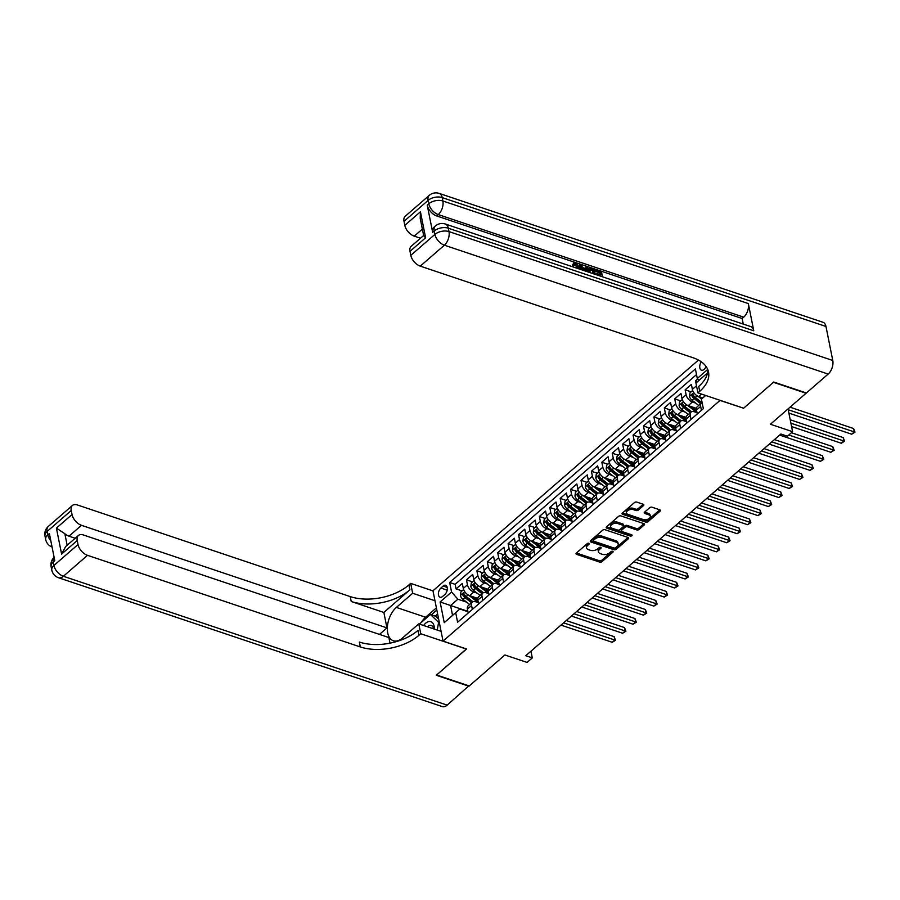 <?xml version="1.0" encoding="UTF-8"?>
<svg xmlns="http://www.w3.org/2000/svg" width="900" height="900" viewBox="0 0 900 900"><rect width="100%" height="100%" fill="white"/><g stroke="black" fill="none" stroke-linecap="round" stroke-linejoin="round"><path stroke-width="1.35" d="M588.847 543.285A1.159 0.664 168.7 0 0 587.239 543.611L576.383 553.05A1.665 0.945 168.7 0 0 576.034 553.804A1.665 0.945 168.7 0 0 576.641 554.366L599.704 562.106A1.665 0.945 168.7 0 0 601.999 561.656L612.866 552.217A1.159 0.664 168.7 0 0 611.066 551.61L609.66 552.836A5.31 3.038 168.7 0 1 602.291 554.299L600.367 553.658A5.31 3.038 168.7 0 1 598.433 551.858A5.31 3.038 168.7 0 1 599.546 549.439L600.941 548.212A1.159 0.664 168.7 0 0 599.153 547.616L597.746 548.831A5.31 3.038 168.7 0 1 590.377 550.294L588.454 549.653A5.31 3.038 168.7 0 1 586.519 547.852A5.31 3.038 168.7 0 1 587.621 545.434L589.028 544.207A1.159 0.664 168.7 0 0 588.847 543.285L589.028 544.207M701.314 361.822A5.411 3.15 -71.4 0 0 701.449 370.204A5.411 3.15 -71.4 0 0 704.048 369.428A5.411 3.15 -71.4 0 0 706.028 366.424M643.511 505.586A1.665 0.945 168.7 0 0 643.86 504.832A1.665 0.945 168.7 0 0 643.252 504.27L636.784 502.099A1.665 0.945 168.7 0 0 634.477 502.56L622.418 513.034A1.665 0.945 168.7 0 0 622.069 513.788A1.665 0.945 168.7 0 0 622.676 514.35L645.739 522.101A1.665 0.945 168.7 0 0 648.045 521.64L660.105 511.166A1.665 0.945 168.7 0 0 660.454 510.401A1.665 0.945 168.7 0 0 659.846 509.839L652.028 507.218A1.665 0.945 168.7 0 0 649.732 507.679L644.569 512.156A1.665 0.945 168.7 0 0 644.22 512.921A1.665 0.945 168.7 0 0 644.827 513.484L648.697 514.778A4.444 2.542 168.7 0 1 650.329 516.285A4.444 2.542 168.7 0 1 648.09 519.131A4.444 2.542 168.7 0 1 643.23 519.536L628.054 514.429A4.444 2.542 168.7 0 1 626.434 512.933A4.444 2.542 168.7 0 1 628.661 510.086A4.444 2.542 168.7 0 1 633.521 509.681L636.053 510.536A1.665 0.945 168.7 0 0 638.347 510.075L643.511 505.586L643.252 504.27M743.479 408.173L720.011 400.421L443.036 641.104L466.537 648.99L436.601 675L469.238 685.957L504.9 654.975L527.096 662.423L532.294 657.9L525.769 655.706L780.874 434.025L787.399 436.219L792.607 431.696L788.051 408.915M743.512 408.308L773.449 382.298L806.074 393.255L770.411 424.249L792.607 431.696M605.002 529.717A1.665 0.945 168.7 0 0 602.696 530.179L590.636 540.653A1.665 0.945 168.7 0 0 590.288 541.418A1.665 0.945 168.7 0 0 590.895 541.98L613.957 549.72A1.665 0.945 168.7 0 0 616.264 549.259L628.324 538.785A1.665 0.945 168.7 0 0 628.673 538.031A1.665 0.945 168.7 0 0 628.065 537.469L605.002 529.717M631.136 534.611A1.159 0.664 168.7 0 1 629.966 534.679L606.555 526.815L618.592 516.364A1.665 0.945 168.7 0 1 620.887 515.914L643.95 523.654L644.209 524.97A1.665 0.945 168.7 0 0 644.558 524.216A1.665 0.945 168.7 0 0 643.95 523.654M644.209 524.97L639.056 529.459A1.665 0.945 168.7 0 1 636.75 529.92L627.401 526.77A1.665 0.945 168.7 0 0 625.095 527.231L621.664 530.201A1.665 0.945 168.7 0 0 621.326 530.966A1.665 0.945 168.7 0 0 621.923 531.529L631.665 534.791A1.159 0.664 168.7 0 1 630.236 536.04L606.791 528.165A1.665 0.945 168.7 0 1 606.184 527.602A1.665 0.945 168.7 0 1 606.533 526.849L606.791 528.165M697.68 378.923L695.543 380.779L697.691 381.51M696.51 385.774L692.37 389.374L691.38 384.401L685.125 389.835L691.121 391.849M695.689 403.088L692.426 401.996A6.772 3.915 -131 0 1 686.115 394.796L681.952 398.419L680.962 393.446L674.719 398.88L680.704 400.894M685.283 412.132L682.02 411.041A6.772 3.915 -131 0 1 675.709 403.841L671.546 407.464L670.545 402.502L664.301 407.925L670.298 409.939M674.865 421.189L671.602 420.086A6.772 3.915 -131 0 1 665.291 412.897L661.129 416.509L660.139 411.548L653.895 416.981L659.88 418.984M664.459 430.234L661.196 429.142A6.772 3.915 -131 0 1 654.885 421.942L650.722 425.565L649.721 420.593L643.477 426.026L649.474 428.04M654.041 439.279L650.779 438.188A6.772 3.915 -131 0 1 644.467 430.988L640.305 434.61L639.315 429.649L633.06 435.071L639.056 437.085M643.635 448.335L640.373 447.233A6.772 3.915 -131 0 1 634.061 440.044L629.887 443.655L628.898 438.694L622.654 444.116L628.639 446.13M633.217 457.38L629.955 456.277A6.772 3.915 -131 0 1 623.644 449.089L619.481 452.711L618.491 447.739L612.236 453.173L618.232 455.175M622.811 466.425L619.538 465.334A6.772 3.915 -131 0 1 613.238 458.134L609.064 461.756L608.074 456.784L601.83 462.218L607.815 464.231M612.394 475.47L609.131 474.379A6.772 3.915 -131 0 1 602.82 467.179L598.658 470.801L597.668 465.84L591.413 471.262L597.409 473.276M601.976 484.526L598.714 483.424A6.772 3.915 -131 0 1 592.414 476.235L588.24 479.846L587.25 474.885L581.006 480.308L586.991 482.321M591.57 493.571L588.308 492.48A6.772 3.915 -131 0 1 581.996 485.28L577.834 488.902L576.844 483.93L570.589 489.364L576.585 491.377M581.153 502.616L577.89 501.525A6.772 3.915 -131 0 1 571.579 494.325L567.416 497.947L566.426 492.975L560.183 498.409L566.168 500.423M570.746 511.673L567.484 510.57A6.772 3.915 -131 0 1 561.173 503.37L557.01 506.993L556.009 502.031L549.765 507.454L555.761 509.468M560.329 520.717L557.066 519.615A6.772 3.915 -131 0 1 550.755 512.426L546.592 516.038L545.602 511.076L539.359 516.51L545.344 518.512M549.923 529.762L546.66 528.671A6.772 3.915 -131 0 1 540.349 521.471L536.186 525.094L535.185 520.121L528.941 525.555L534.938 527.569M539.505 538.808L536.243 537.716A6.772 3.915 -131 0 1 529.931 530.516L525.769 534.139L524.779 529.178L518.524 534.6L524.52 536.614M529.099 547.864L525.825 546.761A6.772 3.915 -131 0 1 519.525 539.572L515.351 543.184L514.361 538.222L508.118 543.645L514.102 545.659M518.681 556.909L515.419 555.806A6.772 3.915 -131 0 1 509.108 548.618L504.945 552.24L503.955 547.267L497.7 552.701L503.696 554.704M508.275 565.954L505.001 564.863A6.772 3.915 -131 0 1 498.701 557.663L494.527 561.285L493.537 556.312L487.294 561.746L493.279 563.76M497.858 574.999L494.595 573.908A6.772 3.915 -131 0 1 488.284 566.707L484.121 570.33L483.131 565.369L476.876 570.791L482.873 572.805M487.44 584.055L484.178 582.952A6.772 3.915 -131 0 1 477.866 575.764L473.704 579.375L472.714 574.414L466.47 579.836L467.46 584.809A6.772 3.915 49 0 0 473.771 592.009L477.034 593.1M472.455 581.85L466.47 579.836M692.37 389.374A6.772 3.915 49 0 0 698.681 396.562L702.788 397.946M681.952 398.419A6.772 3.915 49 0 0 688.264 405.608L696.431 408.353M671.546 407.464A6.772 3.915 49 0 0 677.846 414.664L686.025 417.409M661.129 416.509A6.772 3.915 49 0 0 667.44 423.709L675.607 426.454M650.722 425.565A6.772 3.915 49 0 0 657.023 432.754L665.201 435.499M640.305 434.61A6.772 3.915 49 0 0 646.616 441.81L654.784 444.544M629.887 443.655A6.772 3.915 49 0 0 636.199 450.855L644.366 453.6M619.481 452.711A6.772 3.915 49 0 0 625.793 459.9L633.96 462.645M609.064 461.756A6.772 3.915 49 0 0 615.375 468.945L623.543 471.69M598.658 470.801A6.772 3.915 49 0 0 604.969 478.001L613.136 480.746M588.24 479.846A6.772 3.915 49 0 0 594.551 487.046L602.719 489.791M577.834 488.902A6.772 3.915 49 0 0 584.145 496.091L592.312 498.836M567.416 497.947A6.772 3.915 49 0 0 573.727 505.147L581.895 507.881M557.01 506.993A6.772 3.915 49 0 0 563.31 514.192L571.489 516.938M546.592 516.038A6.772 3.915 49 0 0 552.904 523.238L561.071 525.983M536.186 525.094A6.772 3.915 49 0 0 542.486 532.283L550.654 535.028M525.769 534.139A6.772 3.915 49 0 0 532.08 541.339L540.248 544.072M515.351 543.184A6.772 3.915 49 0 0 521.663 550.384L529.83 553.129M504.945 552.24A6.772 3.915 49 0 0 511.256 559.429L519.424 562.174M494.527 561.285A6.772 3.915 49 0 0 500.839 568.474L509.006 571.219M484.121 570.33A6.772 3.915 49 0 0 490.433 577.53L498.6 580.275M473.704 579.375A6.772 3.915 49 0 0 480.015 586.575L488.183 589.32M442.564 596.486L444.848 594.495A5.242 3.049 -71.4 0 0 447.311 589.286A5.242 3.049 -71.4 0 0 445.68 585.304A5.242 3.049 -71.4 0 0 443.16 586.058L440.876 588.049A5.242 3.049 -71.4 0 0 438.412 593.258A5.242 3.049 -71.4 0 0 440.044 597.24A5.242 3.049 -71.4 0 0 442.564 596.486M698.467 360.056L432.979 590.76L443.036 641.104M698.974 380.385L697.298 378.484L695.396 368.955L449.662 582.491L451.564 592.02L457.875 599.209L466.616 602.145M697.298 378.484L707.715 369.428M705.668 395.483L701.426 399.161L703.339 408.69L457.605 622.226L455.692 612.697L444.24 622.654L440.111 601.965L451.564 592.02M697.028 412.673L694.384 411.795A6.772 3.915 -131 0 0 691.031 412.121L686.869 415.744A6.772 3.915 49 0 0 686.092 419.096L686.869 423M686.61 421.729L683.977 420.84A6.772 3.915 -131 0 0 680.625 421.178L676.462 424.789A6.772 3.915 49 0 0 675.675 428.141L676.451 432.045M676.204 430.774L673.56 429.885A6.772 3.915 -131 0 0 670.207 430.223L666.045 433.845A6.772 3.915 49 0 0 665.258 437.197L666.045 441.09M665.786 439.819L663.154 438.93A6.772 3.915 -131 0 0 659.801 439.267L655.639 442.89A6.772 3.915 49 0 0 654.851 446.243L655.627 450.135M655.38 448.864L652.736 447.986A6.772 3.915 -131 0 0 649.384 448.312L645.221 451.935A6.772 3.915 49 0 0 644.434 455.287L645.221 459.191M644.962 457.92L642.33 457.031A6.772 3.915 -131 0 0 638.977 457.369L634.804 460.98A6.772 3.915 49 0 0 634.028 464.344L634.804 468.236M634.545 466.965L631.913 466.076A6.772 3.915 -131 0 0 628.56 466.414L624.398 470.036A6.772 3.915 49 0 0 623.61 473.389L624.386 477.281M624.139 476.01L621.495 475.121A6.772 3.915 -131 0 0 618.154 475.459L613.98 479.081A6.772 3.915 49 0 0 613.204 482.434L613.98 486.326M613.721 485.066L611.089 484.178A6.772 3.915 -131 0 0 607.736 484.515L603.574 488.126A6.772 3.915 49 0 0 602.786 491.479L603.562 495.382M603.315 494.111L600.671 493.223A6.772 3.915 -131 0 0 597.319 493.56L593.156 497.171A6.772 3.915 49 0 0 592.38 500.535L593.156 504.428M592.898 503.156L590.265 502.267A6.772 3.915 -131 0 0 586.913 502.605L582.75 506.228A6.772 3.915 49 0 0 581.962 509.58L582.739 513.472M582.491 512.201L579.847 511.324A6.772 3.915 -131 0 0 576.495 511.65L572.332 515.273A6.772 3.915 49 0 0 571.556 518.625L572.332 522.529M572.074 521.257L569.441 520.369A6.772 3.915 -131 0 0 566.089 520.706L561.926 524.317A6.772 3.915 49 0 0 561.139 527.681L561.915 531.574M561.668 530.303L559.024 529.414A6.772 3.915 -131 0 0 555.671 529.751L551.509 533.374A6.772 3.915 49 0 0 550.721 536.726L551.509 540.619M551.25 539.347L548.618 538.459A6.772 3.915 -131 0 0 545.265 538.796L541.091 542.419A6.772 3.915 49 0 0 540.315 545.771L541.091 549.664M540.844 548.392L538.2 547.515A6.772 3.915 -131 0 0 534.847 547.841L530.685 551.464A6.772 3.915 49 0 0 529.898 554.816L530.685 558.72M530.426 557.449L527.783 556.56A6.772 3.915 -131 0 0 524.441 556.898L520.267 560.509A6.772 3.915 49 0 0 519.491 563.873L520.267 567.765M520.009 566.494L517.376 565.605A6.772 3.915 -131 0 0 514.024 565.942L509.861 569.565A6.772 3.915 49 0 0 509.074 572.918L509.85 576.81M509.603 575.539L506.959 574.661A6.772 3.915 -131 0 0 503.606 574.988L499.444 578.61A6.772 3.915 49 0 0 498.668 581.962L499.444 585.866M499.185 584.595L496.553 583.706A6.772 3.915 -131 0 0 493.2 584.044L489.037 587.655A6.772 3.915 49 0 0 488.25 591.008L489.026 594.911M488.779 593.64L486.135 592.751A6.772 3.915 -131 0 0 482.782 593.089L478.62 596.711A6.772 3.915 49 0 0 477.844 600.064L478.62 603.956M696.521 374.58L455.141 584.336L456.053 588.893L462.296 583.459L463.298 588.431A6.772 3.915 49 0 0 469.598 595.62L477.776 598.365M478.361 602.685L475.729 601.796A6.772 3.915 49 0 0 472.376 602.134A6.772 3.915 49 0 0 471.589 605.486L472.365 609.39M472.376 602.134L468.214 605.756A6.772 3.915 49 0 0 467.426 609.109L468.202 613.001M701.449 410.332L700.661 406.429A6.772 3.915 -131 0 1 701.449 403.076A6.772 3.915 -131 0 1 702.135 402.66M701.449 403.076L697.286 406.699A6.772 3.915 49 0 0 696.499 410.051L697.275 413.944M691.031 419.377L690.255 415.474A6.772 3.915 -131 0 1 691.031 412.121M680.614 428.423L679.837 424.53A6.772 3.915 -131 0 1 680.625 421.178M670.207 437.468L669.431 433.575A6.772 3.915 -131 0 1 670.207 430.223M659.79 446.524L659.014 442.62A6.772 3.915 -131 0 1 659.801 439.267M649.384 455.569L648.607 451.676A6.772 3.915 -131 0 1 649.384 448.312M638.966 464.614L638.19 460.721A6.772 3.915 -131 0 1 638.977 457.369M628.56 473.659L627.773 469.766A6.772 3.915 -131 0 1 628.56 466.414M618.143 482.715L617.366 478.811A6.772 3.915 -131 0 1 618.154 475.459M607.736 491.76L606.949 487.868A6.772 3.915 -131 0 1 607.736 484.515M597.319 500.805L596.543 496.912A6.772 3.915 -131 0 1 597.319 493.56M586.913 509.861L586.125 505.957A6.772 3.915 -131 0 1 586.913 502.605M576.495 518.906L575.719 515.014A6.772 3.915 -131 0 1 576.495 511.65M566.077 527.951L565.301 524.059A6.772 3.915 -131 0 1 566.089 520.706M555.671 536.996L554.895 533.104A6.772 3.915 -131 0 1 555.671 529.751M545.254 546.053L544.477 542.149A6.772 3.915 -131 0 1 545.265 538.796M534.847 555.097L534.071 551.205A6.772 3.915 -131 0 1 534.847 547.841M524.43 564.142L523.654 560.25A6.772 3.915 -131 0 1 524.441 556.898M514.024 573.199L513.236 569.295A6.772 3.915 -131 0 1 514.024 565.942M503.606 582.244L502.83 578.34A6.772 3.915 -131 0 1 503.606 574.988M493.2 591.289L492.412 587.396A6.772 3.915 -131 0 1 493.2 584.044M482.782 600.334L482.006 596.441A6.772 3.915 -131 0 1 482.782 593.089M477.866 575.764L476.876 570.791M488.284 566.707L487.294 561.746M498.701 557.663L497.7 552.701M509.108 548.618L508.118 543.645M519.525 539.572L518.524 534.6M529.931 530.516L528.941 525.555M540.349 521.471L539.359 516.51M550.755 512.426L549.765 507.454M561.173 503.37L560.183 498.409M571.579 494.325L570.589 489.364M581.996 485.28L581.006 480.308M592.414 476.235L591.413 471.262M602.82 467.179L601.83 462.218M613.238 458.134L612.236 453.173M623.644 449.089L622.654 444.116M634.061 440.044L633.06 435.071M644.467 430.988L643.477 426.026M654.885 421.942L653.895 416.981M665.291 412.897L664.301 407.925M675.709 403.841L674.719 398.88M686.115 394.796L685.125 389.835M707.512 372.96L695.959 383.017L695.543 380.779M457.875 599.209L450.585 605.543L452.543 615.341L459.832 609.008L455.692 612.697M467.876 611.347L440.111 601.965M467.955 611.73L459.832 609.008M532.294 657.9L530.955 651.195M701.426 399.161L705.589 395.449M462.049 590.906L456.053 588.893M455.141 584.336L449.662 582.491M452.543 615.341L444.24 622.654M588.33 543.217L587.351 544.072A5.31 3.038 168.7 0 0 586.238 546.491L586.519 547.852M598.433 551.858L598.163 550.496A5.31 3.038 168.7 0 1 599.265 548.077L600.255 547.222M576.405 553.016L599.434 560.745A1.665 0.945 168.7 0 0 601.729 560.295L612.169 551.227M590.67 540.63L613.688 548.359A1.665 0.945 168.7 0 0 615.994 547.898L628.02 537.446L628.324 538.785M593.55 540.281A1.159 0.664 168.7 0 0 593.73 541.204L613.98 547.999A1.159 0.664 168.7 0 0 615.589 547.684L617.074 546.39A5.31 3.038 168.7 0 0 618.188 543.971A5.31 3.038 168.7 0 0 616.241 542.171L602.404 537.525A5.31 3.038 168.7 0 0 595.035 538.999L593.55 540.281L593.28 538.92A1.159 0.664 168.7 0 0 593.044 539.449L593.314 540.81M618.188 543.971L617.918 542.621A5.31 3.038 168.7 0 0 615.971 540.81L616.241 542.171M593.28 538.92L594.765 537.637A5.31 3.038 168.7 0 1 602.134 536.164L615.971 540.81M643.916 523.642L638.786 528.097L639.056 529.459M621.326 530.966L621.045 529.605A1.665 0.945 168.7 0 1 621.394 528.851L624.825 525.87A1.665 0.945 168.7 0 1 627.12 525.409L636.48 528.559A1.665 0.945 168.7 0 0 638.786 528.097M617.692 523.519A4.444 2.542 168.7 0 0 612.832 523.924A4.444 2.542 168.7 0 0 610.605 526.759A4.444 2.542 168.7 0 0 612.225 528.266L617.569 530.066A1.665 0.945 168.7 0 0 619.875 529.605L623.295 526.624A1.665 0.945 168.7 0 0 623.644 525.87A1.665 0.945 168.7 0 0 623.036 525.308L617.692 523.519L617.423 522.158A4.444 2.542 168.7 0 0 612.562 522.562A4.444 2.542 168.7 0 0 610.324 525.398L610.605 526.759M623.644 525.87L623.374 524.509A1.665 0.945 168.7 0 0 622.766 523.946L623.036 525.308M617.423 522.158L622.766 523.946M626.434 512.933L626.153 511.571A4.444 2.542 168.7 0 1 628.391 508.725A4.444 2.542 168.7 0 1 633.251 508.32L635.783 509.175A1.665 0.945 168.7 0 0 638.077 508.714L643.207 504.259M650.329 516.285L650.048 514.924A4.444 2.542 168.7 0 0 648.428 513.416L648.697 514.778M644.602 512.134L648.428 513.416M622.451 513.011L645.469 520.74A1.665 0.945 168.7 0 0 647.775 520.279L659.801 509.827M463.613 589.534L460.924 591.874L460.429 595.508A4.489 2.599 49 0 0 462.96 599.299L469.642 604.508M468.889 595.339L476.674 601.403A12.938 7.492 49 0 0 478.339 602.561M472.77 596.689L477.124 600.075A10.744 6.221 49 0 0 477.968 600.683M560.993 625.106L612.202 642.296L614.801 640.035L614.126 636.637L566.224 620.55M472.961 601.762L466.189 596.498A4.489 2.599 -131 0 1 464.017 593.775L462.769 594.855A4.489 2.599 49 0 0 464.94 597.577L471.623 602.786M472.669 601.92L465.379 596.25A2.284 1.327 -131 0 1 464.647 595.496L462.769 594.855M614.126 636.637L615.51 640.271L563.591 622.845M615.51 640.271L612.202 642.296M434.34 629.1A10.991 6.39 -71.4 0 0 429.21 621.506A10.991 6.39 -71.4 0 0 423.596 625.489M433.575 628.841A7.526 4.376 -71.4 0 0 431.303 625.489A7.526 4.376 -71.4 0 0 430.166 625.365A7.526 4.376 -71.4 0 0 427.455 626.783M419.4 624.082L430.436 614.498L435.656 616.252L438.649 619.133M430.436 614.498L438.593 622.339L437.243 630.079M439.346 622.586L438.593 622.339M468.844 685.834L447.165 705.139L63.383 576.27A10.147 5.895 -71.4 0 1 58.523 577.732A10.147 10.147 0 0 1 51.795 570.094A10.147 5.805 -11.3 0 1 53.921 565.481L78.019 544.534A10.147 5.872 49 0 0 87.491 555.322L63.383 576.27A10.147 5.872 -131 0 1 53.921 565.481L53.235 562.072L54.799 560.722L49.365 533.509L47.801 534.859L47.126 531.461A10.147 5.872 -131 0 1 48.296 526.433L72.405 505.485A10.147 5.872 49 0 0 71.224 510.514L47.126 531.461A10.147 5.805 168.7 0 0 45 536.085A10.147 10.147 0 0 1 48.296 526.433M468.923 686.239L436.286 675.27L466.402 648.945M434.981 600.75L412.661 593.258L396.36 607.421A19.035 11.059 -71.4 0 0 387.428 626.321A19.035 11.059 -71.4 0 0 393.368 640.766A19.035 11.059 -71.4 0 0 402.48 638.033L418.77 623.869L420.75 633.735L418.973 635.276A42.3 24.199 -11.3 0 1 360.315 646.942L87.491 555.322M412.661 593.258L410.681 583.391L408.915 584.933A42.3 24.199 -11.3 0 1 350.246 596.599L77.422 504.979A10.147 5.872 49 0 0 72.405 505.485M383.861 612.45L409.894 589.826A42.3 24.199 -11.3 0 1 351.225 601.492L383.861 612.45L386.955 627.896L379.474 634.399M390.004 643.174L388.879 637.56L83.419 534.983A10.147 5.872 49 0 0 78.39 535.489A10.147 5.872 49 0 0 77.22 540.517L61.605 554.085L56.407 528.097L64.867 533.767L67.151 545.254M56.407 528.097L72.034 514.53L71.224 510.514M72.034 514.53A10.147 5.872 49 0 0 81.495 525.319L68.996 536.175A10.147 5.872 -131 0 1 64.867 533.767M386.955 627.896L81.495 525.319M447.165 705.139A10.147 5.895 108.6 0 1 442.305 706.601L58.523 577.732M441.101 631.373L418.77 623.869M466.436 649.08L420.75 633.735M433.012 590.895L410.681 583.391M78.019 544.534L77.22 540.517M75.195 538.256L68.996 536.175M418.973 635.276L417.994 630.383A42.3 24.199 -11.3 0 1 359.336 642.038L360.315 646.942M78.39 535.489L65.633 546.57L61.605 554.085M421.223 622.508A19.035 11.059 108.6 0 1 425.599 617.242L436.399 607.86M436.838 610.031L431.348 614.801M437.636 614.059L435.262 616.117M578.43 268.718L574.481 264.431M579.364 269.032L576.169 263.824L574.785 263.936L573.548 265.86L572.389 265.219L573.795 262.991L575.876 262.845L580.477 269.404M585.202 268.425L586.26 266.434L587.43 266.827L586.474 271.418M581.569 269.775L579.139 265.039L579.971 264.319L581.141 264.713L582.536 267.525L585.866 268.65L586.26 266.434M600.019 274.567L599.67 272.824L595.058 271.271L594.866 270.326L595.699 269.606L601.425 271.519L602.471 276.795M596.205 274.691L596.959 273.544L601.076 274.916L600.502 272.093L599.67 272.824M753.773 330.784L448.312 228.206A10.147 5.895 -71.4 0 0 445.298 224.01L750.746 326.588A10.147 5.895 108.6 0 1 753.773 330.784L748.327 303.57A10.147 5.895 108.6 0 1 743.715 317.16L742.151 318.521L436.691 215.944A10.147 5.872 -131 0 1 427.23 205.144L432.664 232.357A10.147 5.872 -131 0 1 433.845 227.329L435.409 225.968A10.147 5.872 49 0 0 434.228 231.007L432.664 232.357M742.151 318.521L743.265 324.067M587.768 271.856L588.206 268.875L591.39 268.155L594.191 269.1L595.249 274.365M773.752 382.027L743.614 408.218L697.928 392.873L699.694 391.343A42.3 24.199 168.7 0 0 708.536 372.094A42.3 24.199 168.7 0 0 693.09 357.761L420.266 266.141A10.147 5.872 -131 0 1 410.805 255.352L434.914 234.405L434.228 231.007A10.147 5.805 168.7 0 1 448.312 228.206L448.988 231.604L832.77 360.484A10.147 5.895 108.6 0 1 828.158 374.074L806.389 392.985L773.752 382.027M695.959 383.017L697.928 392.873M425.621 237.769L423.709 235.811L420.221 218.351L420.424 211.781L425.621 237.769L410.006 251.336L410.805 255.352M410.006 251.336A10.147 5.872 -131 0 1 411.176 246.308L423.641 235.474M825.975 326.464L442.192 197.595A10.147 5.895 -71.4 0 0 439.178 193.399L822.96 322.267A10.147 5.895 108.6 0 1 825.975 326.464L832.77 360.484M420.48 238.23L414.27 236.149A10.147 5.872 -131 0 1 404.809 225.349L420.424 211.781M427.23 205.144L428.794 203.794L428.108 200.385L404.01 221.333L404.809 225.349M404.01 221.333A10.147 5.872 -131 0 1 405.18 216.304L429.289 195.356A10.147 5.872 49 0 0 428.108 200.385A10.147 5.805 168.7 0 1 442.192 197.595L442.868 200.993L748.327 303.57M699.694 391.343L698.715 386.438A42.3 24.199 168.7 0 0 707.827 369.686M600.502 272.093L595.89 270.54L595.058 271.271M595.89 270.54L595.699 269.606M601.369 276.424L596.711 274.86M597.139 274.477L596.959 273.544M588.915 272.239L589.039 268.155M594.146 273.994L593.28 269.662L589.928 269.077L590.018 272.61M588.589 271.069L587.756 271.789M593.089 273.645L592.447 270.394L589.095 269.809M593.28 269.662L592.447 270.394M591.66 269.123L590.827 269.854M583.031 270.259L579.971 264.319M585.45 271.08L585.731 269.471L583.054 268.582L584.055 270.608M584.775 270.855L583.65 269.786M585.731 269.471L584.899 270.202M576.169 263.824L575.336 264.555M579.251 267.952L578.419 268.673M574.38 265.129L573.221 264.499L572.389 265.219M573.221 264.499L573.795 262.991M474.03 580.489L471.33 582.829L470.835 586.462A4.489 2.599 49 0 0 473.366 590.254L480.06 595.451M479.295 586.283L487.091 592.346A12.938 7.492 49 0 0 488.745 593.505M483.188 587.644L487.541 591.03A10.744 6.221 49 0 0 488.374 591.637M571.399 616.061L622.609 633.251L625.219 630.99L624.533 627.592L576.641 611.505M483.368 592.717L476.595 587.441A4.489 2.599 -131 0 1 474.424 584.73L473.175 585.81A4.489 2.599 49 0 0 475.346 588.533L482.04 593.741M483.075 592.875L475.796 587.205A2.284 1.327 -131 0 1 475.054 586.44L473.175 585.81M624.533 627.592L625.928 631.215L574.009 613.8M625.928 631.215L622.609 633.251M484.436 571.444L481.748 573.784L481.252 577.406A4.489 2.599 49 0 0 483.784 581.197L490.478 586.406M489.713 577.238L497.498 583.301A12.938 7.492 49 0 0 499.162 584.46M493.594 578.587L497.947 581.974A10.744 6.221 49 0 0 498.791 582.592M581.816 607.005L633.026 624.206L635.625 621.945L634.95 618.536L587.048 602.46M493.785 583.673L487.012 578.396A4.489 2.599 -131 0 1 484.841 575.674L483.593 576.765A4.489 2.599 49 0 0 485.764 579.488L492.446 584.685M493.493 583.83L486.202 578.16A2.284 1.327 -131 0 1 485.471 577.395L483.593 576.765M634.95 618.536L636.334 622.17L584.415 604.744M636.334 622.17L633.026 624.206M494.854 562.399L492.154 564.739L491.659 568.361A4.489 2.599 49 0 0 494.201 572.153L500.884 577.361M500.119 568.192L507.915 574.256A12.938 7.492 49 0 0 509.58 575.415M504.011 569.543L508.365 572.929A10.744 6.221 49 0 0 509.197 573.548M592.222 597.96L643.433 615.161L646.043 612.9L645.356 609.491L597.465 593.415M504.191 574.616L497.419 569.351A4.489 2.599 -131 0 1 495.248 566.629L493.999 567.72A4.489 2.599 49 0 0 496.17 570.431L502.864 575.64M503.899 574.774L496.62 569.115A2.284 1.327 -131 0 1 495.877 568.35L493.999 567.72M645.356 609.491L646.751 613.125L594.832 595.699M646.751 613.125L643.433 615.161M505.26 553.342L502.571 555.683L502.076 559.316A4.489 2.599 49 0 0 504.608 563.108L511.301 568.316M510.536 559.148L518.321 565.211A12.938 7.492 49 0 0 519.986 566.37M514.418 560.498L518.771 563.884A10.744 6.221 49 0 0 519.615 564.491M602.64 588.915L653.85 606.105L656.449 603.844L655.774 600.446L607.871 584.359M514.609 565.571L507.836 560.306A4.489 2.599 -131 0 1 505.665 557.584L504.416 558.664A4.489 2.599 49 0 0 506.588 561.386L513.27 566.595M514.316 565.729L507.037 560.059A2.284 1.327 -131 0 1 506.295 559.294L504.416 558.664M655.774 600.446L657.169 604.08L605.239 586.654M657.169 604.08L653.85 606.105M515.678 544.298L512.977 546.637L512.483 550.26A4.489 2.599 49 0 0 515.025 554.062L521.707 559.26M520.942 550.091L528.739 556.155A12.938 7.492 49 0 0 530.404 557.314M524.835 551.441L529.189 554.839A10.744 6.221 49 0 0 530.021 555.446M613.046 579.859L664.256 597.06L666.866 594.799L666.18 591.401L618.289 575.314M525.026 556.526L518.254 551.25A4.489 2.599 -131 0 1 516.082 548.539L514.834 549.619A4.489 2.599 49 0 0 516.994 552.341L523.688 557.55M524.722 556.684L517.444 551.014A2.284 1.327 -131 0 1 516.701 550.249L514.834 549.619M666.18 591.401L667.575 595.024L615.656 577.597M667.575 595.024L664.256 597.06M526.084 535.252L523.395 537.592L522.9 541.215A4.489 2.599 49 0 0 525.431 545.006L532.125 550.215M531.36 541.046L539.156 547.11A12.938 7.492 49 0 0 540.81 548.269M535.241 542.396L539.595 545.783A10.744 6.221 49 0 0 540.439 546.401M623.464 570.814L674.674 588.015L677.273 585.754L676.597 582.345L628.695 566.269M535.433 547.481L528.66 542.205A4.489 2.599 -131 0 1 526.489 539.483L525.24 540.574A4.489 2.599 49 0 0 527.411 543.296L534.105 548.494M535.14 547.627L527.861 541.969A2.284 1.327 -131 0 1 527.119 541.204L525.24 540.574M676.597 582.345L677.992 585.979L626.062 568.553M677.992 585.979L674.674 588.015M536.501 526.207L533.812 528.548L533.306 532.17A4.489 2.599 49 0 0 535.849 535.961L542.531 541.17M541.778 532.001L549.562 538.065A12.938 7.492 49 0 0 551.227 539.224M545.659 533.351L550.012 536.738A10.744 6.221 49 0 0 550.856 537.345M633.87 561.769L685.091 578.97L687.69 576.697L687.004 573.3L639.113 557.212M545.85 538.425L539.077 533.16A4.489 2.599 -131 0 1 536.906 530.438L535.658 531.529A4.489 2.599 49 0 0 537.829 534.24L544.511 539.449M545.546 538.582L538.267 532.913A2.284 1.327 -131 0 1 537.536 532.159L535.658 531.529M687.004 573.3L688.399 576.934L636.48 559.507M688.399 576.934L685.091 578.97M546.908 517.151L544.219 519.491L543.724 523.125A4.489 2.599 49 0 0 546.255 526.916L552.949 532.125M552.184 522.945L559.98 529.02A12.938 7.492 49 0 0 561.634 530.168M556.065 524.306L560.419 527.692A10.744 6.221 49 0 0 561.262 528.3M644.288 552.724L695.498 569.914L698.096 567.653L697.421 564.255L649.519 548.168M556.256 529.38L549.484 524.104A4.489 2.599 -131 0 1 547.312 521.392L546.064 522.472A4.489 2.599 49 0 0 548.235 525.195L554.929 530.404M555.964 529.538L548.685 523.868A2.284 1.327 -131 0 1 547.942 523.102L546.064 522.472M697.421 564.255L698.816 567.877L646.886 550.462M698.816 567.877L695.498 569.914M557.325 508.106L554.636 510.446L554.13 514.069A4.489 2.599 49 0 0 556.673 517.86L563.355 523.069M562.601 513.9L570.386 519.964A12.938 7.492 49 0 0 572.051 521.123M566.483 515.25L570.836 518.648A10.744 6.221 49 0 0 571.68 519.255M654.705 543.668L705.915 560.869L708.514 558.608L707.839 555.21L659.936 539.123M566.674 520.335L559.901 515.059A4.489 2.599 -131 0 1 557.73 512.336L556.481 513.428A4.489 2.599 49 0 0 558.653 516.15L565.335 521.347M566.37 520.493L559.091 514.822A2.284 1.327 -131 0 1 558.36 514.058L556.481 513.428M707.839 555.21L709.222 558.832L657.304 541.406M709.222 558.832L705.915 560.869M567.743 499.061L565.043 501.401L564.548 505.024A4.489 2.599 49 0 0 567.079 508.815L573.773 514.024M573.007 504.855L580.804 510.919A12.938 7.492 49 0 0 582.457 512.077M576.889 506.205L581.242 509.591A10.744 6.221 49 0 0 582.086 510.21M665.111 534.623L716.321 551.824L718.931 549.562L718.245 546.154L670.354 530.077M577.08 511.279L570.308 506.014A4.489 2.599 -131 0 1 568.136 503.291L566.887 504.382A4.489 2.599 49 0 0 569.059 507.094L575.752 512.303M576.788 511.436L569.509 505.777A2.284 1.327 -131 0 1 568.766 505.012L566.887 504.382M718.245 546.154L719.64 549.788L667.71 532.361M719.64 549.788L716.321 551.824M578.149 490.005L575.46 492.345L574.965 495.979A4.489 2.599 49 0 0 577.496 499.77L584.179 504.979M583.425 495.81L591.21 501.874A12.938 7.492 49 0 0 592.875 503.032M587.306 497.16L591.66 500.546A10.744 6.221 49 0 0 592.504 501.154M675.529 525.577L726.739 542.767L729.337 540.506L728.663 537.109L680.76 521.021M587.498 502.234L580.725 496.969A4.489 2.599 -131 0 1 578.554 494.246L577.305 495.326A4.489 2.599 49 0 0 579.476 498.049L586.159 503.257M587.205 502.391L579.915 496.721A2.284 1.327 -131 0 1 579.184 495.968L577.305 495.326M728.663 537.109L730.046 540.743L678.127 523.316M730.046 540.743L726.739 542.767M588.566 480.96L585.866 483.3L585.371 486.923A4.489 2.599 49 0 0 587.903 490.725L594.596 495.923M593.831 486.754L601.627 492.817A12.938 7.492 49 0 0 603.293 493.976M597.724 488.104L602.077 491.501A10.744 6.221 49 0 0 602.91 492.109M685.935 516.533L737.145 533.722L739.755 531.461L739.069 528.064L691.178 511.976M597.904 493.189L591.131 487.912A4.489 2.599 -131 0 1 588.96 485.201L587.711 486.281A4.489 2.599 49 0 0 589.883 489.004L596.576 494.213M597.611 493.346L590.332 487.676A2.284 1.327 -131 0 1 589.59 486.911L587.711 486.281M739.069 528.064L740.464 531.686L688.545 514.26M740.464 531.686L737.145 533.722M598.972 471.915L596.284 474.255L595.789 477.877A4.489 2.599 49 0 0 598.32 481.669L605.014 486.877M604.249 477.709L612.034 483.772A12.938 7.492 49 0 0 613.699 484.931M608.13 479.059L612.484 482.445A10.744 6.221 49 0 0 613.327 483.064M696.352 507.476L747.562 524.678L750.161 522.416L749.486 519.007L701.584 502.931M608.321 484.144L601.549 478.868A4.489 2.599 -131 0 1 599.377 476.145L598.129 477.236A4.489 2.599 49 0 0 600.3 479.959L606.982 485.156M608.029 484.301L600.75 478.631A2.284 1.327 -131 0 1 600.008 477.866L598.129 477.236M749.486 519.007L750.881 522.641L698.951 505.215M750.881 522.641L747.562 524.678M609.39 462.87L606.69 465.21L606.195 468.832A4.489 2.599 49 0 0 608.738 472.624L615.42 477.832M614.655 468.664L622.451 474.728A12.938 7.492 49 0 0 624.116 475.886M618.548 470.014L622.901 473.4A10.744 6.221 49 0 0 623.734 474.019M706.759 498.431L757.969 515.632L760.579 513.371L759.893 509.963L712.001 493.875M618.727 475.088L611.955 469.822A4.489 2.599 -131 0 1 609.795 467.1L608.535 468.191A4.489 2.599 49 0 0 610.706 470.902L617.4 476.111M618.435 475.245L611.156 469.586A2.284 1.327 -131 0 1 610.414 468.821L608.535 468.191M759.893 509.963L761.288 513.596L709.369 496.17M761.288 513.596L757.969 515.632M619.796 453.814L617.107 456.154L616.613 459.787A4.489 2.599 49 0 0 619.144 463.579L625.837 468.787M625.072 459.619L632.869 465.683A12.938 7.492 49 0 0 634.523 466.841M628.954 460.969L633.308 464.355A10.744 6.221 49 0 0 634.151 464.963M717.176 489.386L768.386 506.576L770.985 504.315L770.31 500.918L722.408 484.83M629.145 466.043L622.373 460.766A4.489 2.599 -131 0 1 620.201 458.055L618.952 459.135A4.489 2.599 49 0 0 621.124 461.858L627.817 467.066M628.852 466.2L621.574 460.53A2.284 1.327 -131 0 1 620.831 459.765L618.952 459.135M770.31 500.918L771.705 504.551L719.775 487.125M771.705 504.551L768.386 506.576M630.214 444.769L627.514 447.109L627.019 450.731A4.489 2.599 49 0 0 629.561 454.534L636.244 459.731M635.479 450.562L643.275 456.626A12.938 7.492 49 0 0 644.94 457.785M639.371 451.912L643.725 455.31A10.744 6.221 49 0 0 644.569 455.918M727.582 480.33L778.793 497.531L781.403 495.27L780.716 491.873L732.825 475.785M639.562 456.998L632.79 451.721A4.489 2.599 -131 0 1 630.619 449.01L629.37 450.09A4.489 2.599 49 0 0 631.541 452.812L638.224 458.01M639.259 457.155L631.98 451.485A2.284 1.327 -131 0 1 631.249 450.72L629.37 450.09M780.716 491.873L782.111 495.495L730.192 478.069M782.111 495.495L778.793 497.531M640.62 435.724L637.931 438.064L637.436 441.686A4.489 2.599 49 0 0 639.967 445.478L646.661 450.686M645.896 441.517L653.692 447.581A12.938 7.492 49 0 0 655.346 448.74M649.778 442.868L654.131 446.254A10.744 6.221 49 0 0 654.975 446.873M738 471.285L789.21 488.486L791.809 486.225L791.134 482.816L743.231 466.74M649.969 447.941L643.196 442.676A4.489 2.599 -131 0 1 641.025 439.954L639.776 441.045A4.489 2.599 49 0 0 641.947 443.756L648.641 448.965M649.676 448.099L642.398 442.44A2.284 1.327 -131 0 1 641.655 441.675L639.776 441.045M791.134 482.816L792.529 486.45L740.599 469.024M792.529 486.45L789.21 488.486M651.038 426.679L648.349 429.007L647.842 432.641A4.489 2.599 49 0 0 650.385 436.433L657.067 441.641M656.314 432.473L664.099 438.536A12.938 7.492 49 0 0 665.764 439.695M660.195 433.822L664.549 437.209A10.744 6.221 49 0 0 665.393 437.816M748.406 462.24L799.627 479.43L802.226 477.169L801.551 473.771L753.649 457.684M660.386 438.896L653.614 433.631A4.489 2.599 -131 0 1 651.442 430.909L650.194 432A4.489 2.599 49 0 0 652.365 434.711L659.048 439.92M660.082 439.054L652.804 433.384A2.284 1.327 -131 0 1 652.072 432.63L650.194 432M801.551 473.771L802.935 477.405L751.016 459.979M802.935 477.405L799.627 479.43M661.444 417.623L658.755 419.963L658.26 423.596A4.489 2.599 49 0 0 660.791 427.387L667.485 432.585M666.72 423.416L674.516 429.48A12.938 7.492 49 0 0 676.17 430.639M670.601 424.777L674.955 428.164A10.744 6.221 49 0 0 675.799 428.771M758.824 453.195L810.034 470.385L812.633 468.124L811.957 464.726L764.066 448.639M670.793 429.851L664.02 424.575A4.489 2.599 -131 0 1 661.849 421.864L660.6 422.944A4.489 2.599 49 0 0 662.771 425.666L669.465 430.875M670.5 430.009L663.221 424.339A2.284 1.327 -131 0 1 662.479 423.574L660.6 422.944M811.957 464.726L813.352 468.349L761.423 450.934M813.352 468.349L810.034 470.385M671.861 408.577L669.173 410.918L668.678 414.54A4.489 2.599 49 0 0 671.209 418.331L677.891 423.54M677.137 414.371L684.923 420.435A12.938 7.492 49 0 0 686.587 421.594M681.019 415.721L685.373 419.108A10.744 6.221 49 0 0 686.216 419.726M769.241 444.139L820.451 461.34L823.05 459.079L822.375 455.681L774.472 439.594M681.21 420.806L674.438 415.53A4.489 2.599 -131 0 1 672.266 412.808L671.018 413.899A4.489 2.599 49 0 0 673.189 416.621L679.871 421.819M680.918 420.964L673.627 415.294A2.284 1.327 -131 0 1 672.896 414.529L671.018 413.899M822.375 455.681L823.759 459.304L771.84 441.877M823.759 459.304L820.451 461.34M682.279 399.532L679.579 401.873L679.084 405.495A4.489 2.599 49 0 0 681.615 409.286L688.309 414.495M687.544 405.326L695.34 411.39A12.938 7.492 49 0 0 696.994 412.549M691.436 406.676L695.79 410.062A10.744 6.221 49 0 0 696.623 410.681M779.648 435.094L830.857 452.295L833.467 450.034L832.781 446.625L791.415 432.731M691.616 411.75L684.844 406.485A4.489 2.599 -131 0 1 682.673 403.762L681.424 404.854A4.489 2.599 49 0 0 683.595 407.565L690.289 412.774M691.324 411.907L684.045 406.249A2.284 1.327 -131 0 1 683.303 405.484L681.424 404.854M832.781 446.625L834.176 450.259L788.783 435.026M834.176 450.259L830.857 452.295M692.685 390.476L689.996 392.816L689.501 396.45A4.489 2.599 49 0 0 692.033 400.241L698.726 405.45M697.961 396.281L701.539 399.06M701.842 397.631L702.54 398.171M791.584 426.555L841.275 443.239L843.874 440.978L843.199 437.58L790.234 419.794M702.034 402.705L695.261 397.44A4.489 2.599 -131 0 1 693.09 394.718L691.841 395.798A4.489 2.599 49 0 0 694.012 398.52L700.695 403.729M701.741 402.863L694.451 397.192A2.284 1.327 -131 0 1 693.72 396.428L691.841 395.798M843.199 437.58L844.582 441.214L790.909 423.191M844.582 441.214L841.275 443.239M788.895 413.111L851.681 434.194L854.291 431.933L853.605 428.535L790.043 407.183M853.605 428.535L855 432.157L788.22 409.748M855 432.157L851.681 434.194M701.528 394.088L698.681 396.562M692.426 401.996L688.264 405.608M682.02 411.041L677.846 414.664M671.602 420.086L667.44 423.709M661.196 429.142L657.023 432.754M650.779 438.188L646.616 441.81M640.373 447.233L636.199 450.855M629.955 456.277L625.793 459.9M619.538 465.334L615.375 468.945M609.131 474.379L604.969 478.001M598.714 483.424L594.551 487.046M588.308 492.48L584.145 496.091M577.89 501.525L573.727 505.147M567.484 510.57L563.31 514.192M557.066 519.615L552.904 523.238M546.66 528.671L542.486 532.283M536.243 537.716L532.08 541.339M525.825 546.761L521.663 550.384M515.419 555.806L511.256 559.429M505.001 564.863L500.839 568.474M494.595 573.908L490.433 577.53M484.178 582.952L480.015 586.575M473.771 592.009L469.598 595.62M471.589 605.486L467.426 609.109M700.661 406.429L696.499 410.051M690.255 415.474L686.092 419.096M679.837 424.53L675.675 428.141M669.431 433.575L665.258 437.197M659.014 442.62L654.851 446.243M648.607 451.676L644.434 455.287M638.19 460.721L634.028 464.344M627.773 469.766L623.61 473.389M617.366 478.811L613.204 482.434M606.949 487.868L602.786 491.479M596.543 496.912L592.38 500.535M586.125 505.957L581.962 509.58M575.719 515.014L571.556 518.625M565.301 524.059L561.139 527.681M554.895 533.104L550.721 536.726M544.477 542.149L540.315 545.771M534.071 551.205L529.898 554.816M523.654 560.25L519.491 563.873M513.236 569.295L509.074 572.918M502.83 578.34L498.668 581.962M492.412 587.396L488.25 591.008M482.006 596.441L477.844 600.064M467.46 584.809L463.298 588.431M447.188 590.175L440.876 588.049M447.221 587.419L443.16 586.058M587.351 544.072L587.621 545.434M600.761 547.29L600.941 548.212M599.265 548.077L599.546 549.439M612.675 551.295L612.866 552.217M601.729 560.295L601.999 561.656M599.434 560.745L599.704 562.106M576.371 553.05L576.641 554.366M615.994 547.898L616.264 549.259M613.688 548.359L613.957 549.72M590.636 540.664L590.895 541.98M602.134 536.164L602.404 537.525M594.765 537.637L595.035 538.999M636.48 528.559L636.75 529.92M627.12 525.409L627.401 526.77M624.825 525.87L625.095 527.231M621.394 528.851L621.664 530.201M629.966 534.679L630.236 536.04M638.077 508.714L638.347 510.075M635.783 509.175L636.053 510.536M633.251 508.32L633.521 509.681M644.569 512.168L644.827 513.484M659.846 509.839L660.105 511.166M647.775 520.279L648.045 521.64M645.469 520.74L645.739 522.101M622.418 513.034L622.676 514.35M464.738 591.683L460.44 595.418M476.674 601.403L476.077 601.92M464.94 597.577L462.96 599.299M468.045 594.877L466.189 596.498M409.894 589.826L408.915 584.933M351.225 601.492L350.246 596.599M50.85 540.934A10.147 5.872 -131 0 1 47.801 534.859A10.147 5.805 -11.3 0 0 45.675 539.483A10.147 10.147 0 0 0 52.054 546.998M53.235 562.072A10.147 5.872 -131 0 1 54.124 557.325A10.147 10.147 0 0 0 51.12 566.696A10.147 5.805 168.7 0 1 53.235 562.072M425.599 617.242L396.36 607.421M828.158 374.074L444.375 245.194L420.266 266.141M743.715 317.16L438.255 214.583L436.691 215.944M422.37 229.106L414.27 236.149M444.375 245.194A10.147 5.895 -71.4 0 0 448.988 231.604A10.147 5.805 -11.3 0 0 434.914 234.405A10.147 5.872 49 0 0 444.375 245.194M438.255 214.583A10.147 5.895 -71.4 0 0 442.868 200.993A10.147 5.805 -11.3 0 0 428.794 203.794A10.147 5.872 49 0 0 438.255 214.583M475.144 582.637L470.846 586.361M487.091 592.346L486.495 592.875M475.346 588.533L473.366 590.254M478.451 585.832L476.595 587.441M485.561 573.581L481.264 577.316M497.498 583.301L496.901 583.819M485.764 579.488L483.784 581.197M488.869 576.788L487.012 578.396M495.968 564.536L491.67 568.271M507.915 574.256L507.319 574.774M496.17 570.431L494.201 572.153M499.275 567.731L497.419 569.351M506.385 555.491L502.088 559.226M518.321 565.211L517.725 565.729M506.588 561.386L504.608 563.108M509.692 558.686L507.836 560.306M516.791 546.435L512.494 550.17M528.739 556.155L528.142 556.684M516.994 552.341L515.025 554.062M520.099 549.641L518.254 551.25M527.209 537.39L522.911 541.125M539.156 547.11L538.549 547.627M527.411 543.296L525.431 545.006M530.516 540.596L528.66 542.205M537.615 528.345L533.317 532.08M549.562 538.065L548.966 538.582M537.829 534.24L535.849 535.961M540.934 531.54L539.077 533.16M548.033 519.3L543.735 523.035M559.98 529.02L559.384 529.538M548.235 525.195L546.255 526.916M551.34 522.495L549.484 524.104M558.45 510.244L554.153 513.979M570.386 519.964L569.79 520.481M558.653 516.15L556.673 517.86M561.757 513.45L559.901 515.059M568.856 501.199L564.559 504.934M580.804 510.919L580.207 511.436M569.059 507.094L567.079 508.815M572.164 504.405L570.308 506.014M579.274 492.154L574.976 495.889M591.21 501.874L590.614 502.391M579.476 498.049L577.496 499.77M582.581 495.349L580.725 496.969M589.68 483.098L585.383 486.832M601.627 492.817L601.031 493.346M589.883 489.004L587.903 490.725M592.988 486.304L591.131 487.912M600.097 474.053L595.8 477.787M612.034 483.772L611.438 484.29M600.3 479.959L598.32 481.669M603.405 477.259L601.549 478.868M610.504 465.007L606.206 468.743M622.451 474.728L621.855 475.245M610.706 470.902L608.738 472.624M613.811 468.202L611.955 469.822M620.921 455.963L616.624 459.697M632.869 465.683L632.261 466.2M621.124 461.858L619.144 463.579M624.229 459.157L622.373 460.766M631.327 446.906L627.03 450.641M643.275 456.626L642.679 457.144M631.541 452.812L629.561 454.534M634.646 450.113L632.79 451.721M641.745 437.861L637.447 441.596M653.692 447.581L653.085 448.099M641.947 443.756L639.967 445.478M645.053 441.067L643.196 442.676M652.151 428.816L647.854 432.551M664.099 438.536L663.502 439.054M652.365 434.711L650.385 436.433M655.47 432.011L653.614 433.631M662.569 419.771L658.271 423.495M674.516 429.48L673.92 430.009M662.771 425.666L660.791 427.387M665.876 422.966L664.02 424.575M672.986 410.715L668.689 414.45M684.923 420.435L684.326 420.952M673.189 416.621L671.209 418.331M676.294 413.921L674.438 415.53M683.393 401.67L679.095 405.405M695.34 411.39L694.744 411.907M683.595 407.565L681.615 409.286M686.7 404.865L684.844 406.485M693.81 392.625L689.512 396.36M694.012 398.52L692.033 400.241M697.117 395.82L695.261 397.44M45.675 539.483L45 536.085M51.795 570.094L51.12 566.696M445.298 224.01A10.147 10.147 0 0 0 435.409 225.968M439.178 193.399A10.147 10.147 0 0 0 429.289 195.356"/></g></svg>
